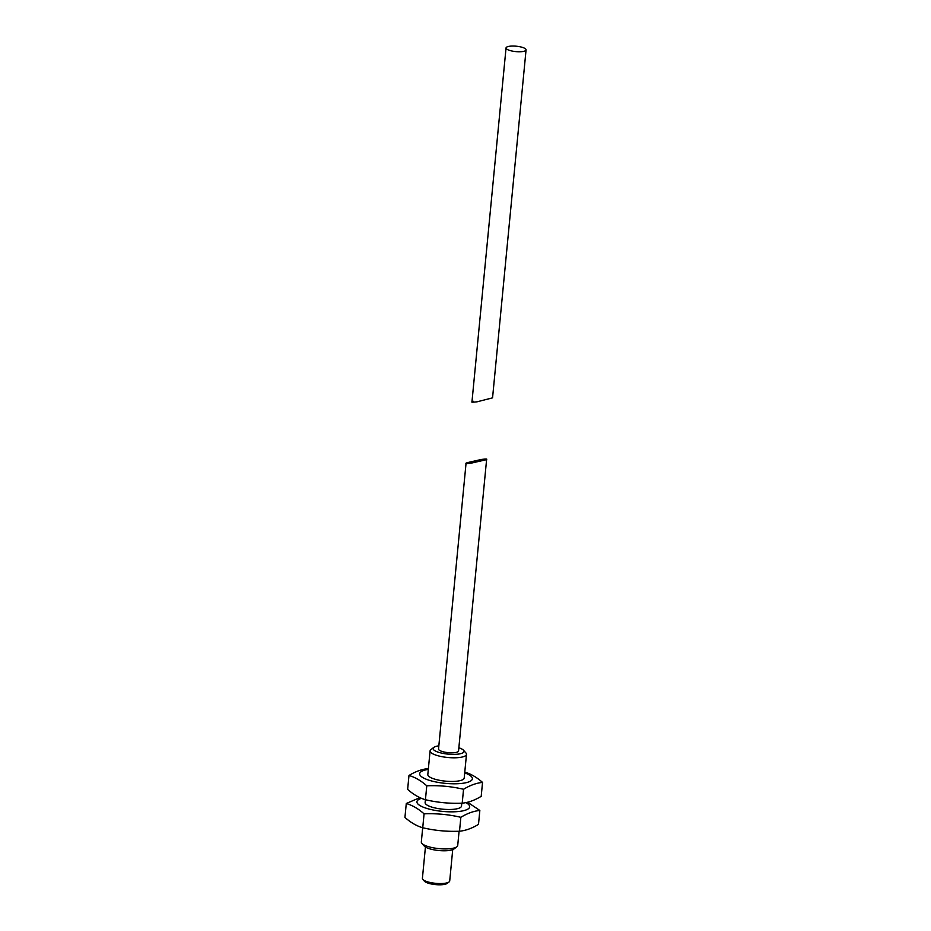 <?xml version="1.0" encoding="UTF-8"?>
<svg xmlns="http://www.w3.org/2000/svg" width="931" height="931" viewBox="0 0 931 931"><rect width="100%" height="100%" fill="white"/><g stroke="black" fill="none" stroke-linecap="round" stroke-linejoin="round"><path stroke-width="1.4" d="M507.476 46.736A10.055 2.7 5.5 0 0 506.045 47.947A10.055 2.7 5.5 0 0 513.249 51.263A10.055 2.7 5.5 0 0 524.63 51.077A10.055 2.7 5.5 0 0 526.062 49.867A10.055 2.7 5.5 0 0 518.858 46.55A10.055 2.7 5.5 0 0 507.476 46.736M473.344 401.284C470.388 402.239 471.633 402.413 477.079 401.808L492.557 397.851L526.062 49.867M425.432 847.012L422.406 878.352A13.709 3.689 5.5 0 0 422.86 879.434A13.709 3.689 5.5 0 0 434.114 883.158A13.709 3.689 5.5 0 0 447.753 882.623A13.709 3.689 5.5 0 0 449.068 881.96A13.709 3.689 5.5 0 0 449.708 880.982L452.722 849.642M449.068 881.96L447.159 883.403A11.882 3.2 -174.5 0 1 446.019 883.985A11.882 3.2 -174.5 0 1 434.207 884.45A11.882 3.2 -174.5 0 1 424.443 881.215L422.86 879.434M456.865 846.791L454.002 848.967A15.536 4.178 -174.5 0 1 452.513 849.724A15.536 4.178 -174.5 0 1 437.07 850.329A15.536 4.178 -174.5 0 1 424.303 846.104L421.918 843.428A18.283 4.911 5.5 0 0 436.93 848.397A18.283 4.911 5.5 0 0 455.108 847.676A18.283 4.911 5.5 0 0 456.865 846.791A18.283 4.911 5.5 0 0 457.715 845.499L459.088 831.243M421.51 798.321A26.51 7.134 5.5 0 0 429.691 809.225A26.51 7.134 5.5 0 0 461.997 811.029A26.51 7.134 5.5 0 0 465.884 802.615M467.595 802.231L479.837 810.459L478.499 824.377C472.005 828.334 465.675 830.615 459.507 831.22C447.089 831.744 434.824 830.58 422.732 827.752L424.07 813.834C418.298 808.725 412.375 805.28 406.277 803.511L419.881 797.623M422.697 827.74L421.324 841.985A18.283 4.911 5.5 0 0 421.918 843.428M463.51 750.246L465.896 752.923A18.283 4.911 -174.5 0 1 466.489 754.354L464.208 778.013A18.283 4.911 -174.5 0 1 461.601 780.201A18.283 4.911 -174.5 0 1 440.91 780.55A18.283 4.911 -174.5 0 1 427.818 774.511L430.099 750.852A18.283 4.911 -174.5 0 1 430.948 749.56L433.811 747.384A15.536 4.178 5.5 0 0 442.155 753.226A15.536 4.178 5.5 0 0 461.799 753.319A15.536 4.178 5.5 0 0 463.51 750.246A15.536 4.178 5.5 0 0 458.855 747.768M466.489 754.354A18.283 4.911 -174.5 0 1 463.882 756.542A18.283 4.911 -174.5 0 1 443.191 756.891A18.283 4.911 -174.5 0 1 430.099 750.852M438.838 745.836A15.536 4.178 5.5 0 0 435.289 746.627A15.536 4.178 5.5 0 0 433.811 747.384M485.26 459.937L471.179 463.149C465.733 463.754 464.488 463.58 467.432 462.626L481.513 459.425C486.96 458.808 488.205 458.983 485.26 459.937L486.645 459.192L458.552 750.933A10.055 2.7 -174.5 0 1 457.121 752.143A10.055 2.7 -174.5 0 1 445.74 752.329A10.055 2.7 -174.5 0 1 438.536 749.013L466.047 463.37L467.432 462.626M427.969 768.622C421.801 769.239 415.47 771.52 408.977 775.476L407.638 789.395C413.411 794.504 419.334 797.948 425.432 799.717L425.118 802.557A18.283 4.911 5.5 0 0 438.21 808.585A18.283 4.911 5.5 0 0 458.902 808.248A18.283 4.911 5.5 0 0 461.508 806.06L461.788 803.197M464.709 772.881A26.51 7.134 -174.5 0 1 466.792 782.529A26.51 7.134 -174.5 0 1 432.391 781.179A26.51 7.134 -174.5 0 1 428.318 769.378M408.977 775.476C415.075 777.245 420.998 780.678 426.77 785.799L425.432 799.717C437.523 802.545 449.789 803.697 462.207 803.185C468.374 802.569 474.705 800.288 481.199 796.331L482.537 782.412C476.765 777.304 470.83 773.859 464.744 772.09M422.732 827.752C416.634 825.995 410.711 822.55 404.938 817.43L406.277 803.511M426.77 785.799C439.188 785.275 451.454 786.427 463.545 789.267L462.207 803.185M463.545 789.267C470.039 785.31 476.369 783.018 482.537 782.412M459.507 831.22L460.845 817.302C448.754 814.474 436.488 813.322 424.07 813.834M479.837 810.459C473.67 811.064 467.339 813.345 460.845 817.302M506.045 47.947L471.947 402.029"/></g></svg>
